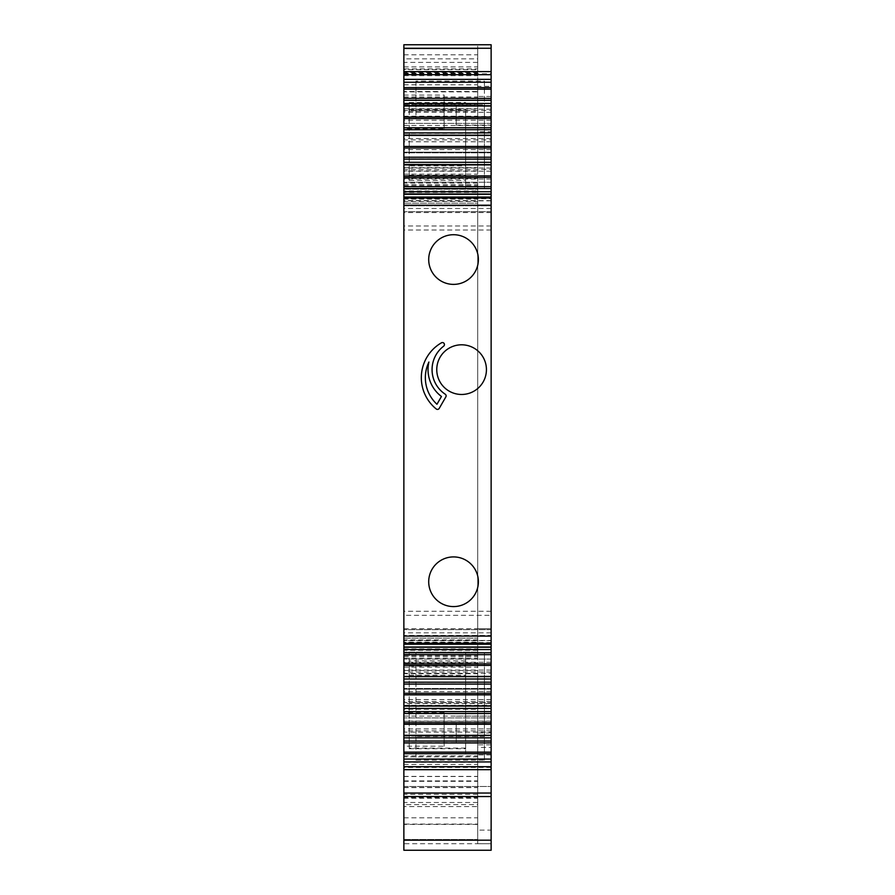 <?xml version="1.0" encoding="UTF-8"?>
<svg xmlns="http://www.w3.org/2000/svg" width="895" height="895" viewBox="0 0 895 895"><rect width="100%" height="100%" fill="white"/><g stroke="black" fill="none" stroke-linecap="round" stroke-linejoin="round"><path stroke-width="0.67" stroke-dasharray="4.47 3.36" d="M491.131 747.437L491.131 689.15L477.706 689.15L477.706 709.287L403.869 709.287L403.869 702.575L403.869 705.26L403.869 703.593L491.131 703.593L491.131 747.437L477.706 747.437L477.706 732.971L491.131 732.971M491.131 694.621L403.869 694.621L403.869 787.634L403.869 662.77L403.869 689.15L491.131 689.15L491.131 702.575L403.869 702.575L491.131 702.575L491.131 705.26L491.131 703.593M484.419 760.168L484.419 652.902L415.951 652.902L484.419 652.902L484.419 760.168L415.951 760.179L415.951 652.902L415.951 760.179M484.419 736.495L415.951 736.495M403.869 767.451L403.869 722.701L403.869 767.451L491.131 767.451L491.131 722.701L491.131 769.678M403.869 643.863L403.869 629.621L403.869 647.242L491.131 647.242L491.131 629.621L491.131 643.863L403.869 643.863L403.869 647.387M403.869 643.27L403.869 640.428L403.869 643.27L491.131 643.27L491.131 640.428L403.869 640.428M403.869 198.03L403.869 200.872L403.869 198.03L491.131 198.03L491.131 197.045L491.131 200.872L491.131 198.03M403.869 198.746L403.869 194.058L491.131 194.058L491.131 198.746L403.869 198.746L403.869 211.679L403.869 193.913M403.869 169.312L403.869 164.624L491.131 164.624L491.131 169.312L403.869 169.312L403.869 182.244L403.869 164.479M403.869 139.888L403.869 135.201L491.131 135.201L491.131 139.888L403.869 139.888L403.869 152.821L403.869 135.055M403.869 110.454L403.869 105.778L491.131 105.778L491.131 110.454L403.869 110.454L403.869 123.387L403.869 105.632M403.869 118.599L403.869 71.622L403.869 118.599L415.951 118.599L415.951 81.121L484.419 81.121L484.419 118.599L491.131 118.599L491.131 71.622L491.131 118.599M403.869 66.901L477.706 66.901L477.706 97.107L477.706 91.861L403.869 91.861L403.869 97.107L403.869 44.75M403.869 91.861L403.869 68.904L477.706 68.904L477.706 48.777L403.869 48.777L403.869 58.846L477.706 58.846M477.706 62.415L403.869 62.415L403.869 68.904M403.869 62.415L403.869 58.846M403.869 69.631L403.869 48.777L477.706 48.777L477.706 69.631L403.869 69.631L403.869 164.356L477.706 164.356L477.706 69.631M403.869 201.375L403.869 190.993L477.706 190.993L477.706 201.375L403.869 201.375L403.869 203.165L403.869 164.356M477.706 201.375L477.706 203.165L403.869 203.165L477.706 203.165L477.706 164.356M403.869 190.993L403.869 205.85L491.131 205.85L491.131 628.737L491.131 615.312L403.869 615.312L403.869 205.85L491.131 205.85L491.131 635.45L403.869 635.45L403.869 615.312M491.131 850.25L491.131 628.737L491.131 635.45L403.869 635.45L403.869 656.617L403.869 639.925L477.706 639.925L477.706 638.135L477.706 676.396L403.869 676.396L403.869 639.925M477.706 802.502L403.869 802.502L403.869 797.512L477.706 797.512L477.706 824.407L403.869 824.407L403.869 839.51L403.869 676.396M403.869 824.407L403.869 806.596L477.706 806.596M403.869 802.502L403.869 806.596M403.869 797.512L403.869 843.716L491.131 843.716L477.706 843.694L477.706 824.071L403.869 824.071M403.869 850.25L403.869 843.716M403.869 796.55L403.869 786.481L491.131 786.481L403.869 786.481L403.869 796.55M403.869 732.144L403.869 717.913L403.869 735.522L491.131 735.522L491.131 717.913L491.131 732.144L403.869 732.144L403.869 735.668M403.869 702.72L403.869 688.479L403.869 706.099L491.131 706.099L491.131 688.479L491.131 702.72L403.869 702.72L403.869 706.244M403.869 673.297L403.869 659.056L403.869 676.676L491.131 676.676L491.131 659.056L491.131 673.297L403.869 673.297L403.869 676.821M403.869 133.333L403.869 152.15L491.131 152.15L403.869 152.15L403.869 178.53L403.869 84.768L403.869 111.159L477.706 111.159L477.706 116.484L491.131 116.484L491.131 131.766L477.706 131.766L477.706 133.333L403.869 133.333L403.869 111.159M403.869 694.621L403.869 689.15L477.706 689.15L477.706 673.734L403.869 673.734M403.869 709.287L403.869 703.593M403.869 128.656L403.869 95.094L403.869 128.656L444.144 128.656L444.144 95.094L444.144 128.656M403.869 746.206L403.869 712.644L403.869 746.206L444.144 746.206L444.144 712.644L403.869 712.644M491.131 796.55L491.131 786.481L491.131 796.55M491.131 615.312L491.131 44.75M491.131 110.454L491.131 105.632M491.131 139.888L491.131 135.055M491.131 169.312L491.131 164.479M491.131 198.746L491.131 193.913M491.131 640.428L491.131 643.27M491.131 643.863L491.131 647.387M491.131 673.297L491.131 676.821M491.131 702.72L491.131 706.244M491.131 732.144L491.131 735.668M491.131 105.52L491.131 125.132L491.131 105.52M491.131 723.071L491.131 742.682L491.131 723.071M491.131 671.988L403.869 671.988M491.131 670.087L403.869 670.087M491.131 662.255L403.869 662.255M491.131 659.056L403.869 659.056L491.131 659.056M491.131 682.191L403.869 682.191M491.131 701.411L403.869 701.411M491.131 699.521L403.869 699.521M491.131 691.69L403.869 691.69M491.131 688.479L403.869 688.479L491.131 688.479M491.131 711.615L403.869 711.615M491.131 730.846L403.869 730.846M491.131 728.944L403.869 728.944M491.131 721.113L403.869 721.113M491.131 717.913L403.869 717.913L491.131 717.913M491.131 741.049L403.869 741.049M477.706 824.071L477.706 804.605L403.869 804.605M477.706 797.512L477.706 804.605M403.869 839.51L477.706 839.51L403.869 839.51L477.706 839.51L477.706 676.396M477.706 824.407L477.706 839.51M403.869 648.875L477.706 648.875L477.706 656.617L477.706 652.097L403.869 652.097L477.706 652.097L477.706 639.925M477.706 648.875L477.706 642.162L403.869 642.162M403.869 199.137L477.706 199.137L477.706 642.162M491.131 611.285L403.869 611.285M491.131 230.015L403.869 230.015M491.131 225.987L403.869 225.987M477.706 199.137L477.706 192.425L403.869 192.425M477.706 190.993L477.706 189.203L403.869 189.203L477.706 189.203L477.706 184.683L477.706 192.425M477.706 183.072L403.869 183.072M477.706 91.861L477.706 68.904M477.706 66.901L477.706 44.75L477.706 86.367L491.131 86.367M403.869 54.819L477.706 54.819M484.419 118.599L484.419 104.805L415.951 104.805L415.951 118.599M491.131 100.251L403.869 100.251M491.131 109.156L403.869 109.156M491.131 123.387L403.869 123.387L491.131 123.387M491.131 120.187L403.869 120.187M491.131 112.356L403.869 112.356M491.131 129.685L403.869 129.685M491.131 138.58L403.869 138.58M491.131 152.821L403.869 152.821L491.131 152.821M491.131 149.61L403.869 149.61M491.131 141.779L403.869 141.779M491.131 159.109L403.869 159.109M491.131 168.003L403.869 168.003M491.131 182.244L403.869 182.244L491.131 182.244M491.131 179.045L403.869 179.045M491.131 171.213L403.869 171.213M491.131 188.532L403.869 188.532M491.131 197.437L403.869 197.437M491.131 211.679L403.869 211.679L491.131 211.679M491.131 208.468L403.869 208.468M491.131 200.637L403.869 200.637M491.131 200.872L403.869 200.872M436.201 408.948A2.014 2.014 0 0 0 439.221 408.4L445.855 396.899A2.014 2.014 0 0 0 445.229 394.214A29.535 29.535 0 0 1 443.651 346.175A2.014 2.014 0 0 0 444.11 343.456A2.014 2.014 0 0 0 441.425 342.83A40.275 40.275 0 0 0 436.201 408.948M491.131 642.554L403.869 642.554M491.131 640.663L403.869 640.663M491.131 632.832L403.869 632.832M491.131 629.621L403.869 629.621L491.131 629.621M491.131 652.768L403.869 652.768M403.869 167.566L477.706 167.566L477.706 84.768L477.706 91.48L403.869 91.48M477.706 167.566L477.706 158.862L403.869 158.862M477.706 116.484L477.706 158.862M491.131 116.484L491.131 152.15L491.131 146.679L477.706 146.679L477.706 133.333M403.869 104.491L477.706 104.491L477.706 111.159M477.706 104.491L477.706 91.48M403.869 780.921L477.706 780.921L477.706 787.634L477.706 673.734M477.706 780.921L477.706 762.316L403.869 762.316M403.869 755.883L477.706 755.883L477.706 762.316M403.869 736.137L477.706 736.137L477.706 742.85L477.706 732.971M477.706 736.137L477.706 709.287M403.869 95.094L444.144 95.094M444.144 712.644L444.144 746.206M403.869 628.737L491.131 628.737L477.706 628.737L477.706 86.367M491.131 212.562L403.869 212.562M491.131 96.436L477.706 96.436M477.706 843.694L477.706 830.112L491.131 830.112M477.706 830.112L477.706 744.864L491.131 744.864M491.131 628.737L477.706 628.737L477.706 744.864M456.226 105.52L456.226 125.132L456.226 105.52M456.226 723.071L456.226 742.682L456.226 723.071M477.706 755.883L477.706 747.437M484.419 81.132L484.419 188.397L415.951 188.397L484.419 188.397L484.419 104.805M415.951 81.132L415.951 104.805M453.541 284.386A24.836 24.836 0 0 0 478.377 259.55A24.836 24.836 0 0 0 453.541 234.714A24.836 24.836 0 0 0 428.705 259.55A24.836 24.836 0 0 0 453.541 284.386M461.596 394.471A24.836 24.836 0 0 0 486.432 369.635A24.836 24.836 0 0 0 461.596 344.799A24.836 24.836 0 0 0 436.76 369.635A24.836 24.836 0 0 0 461.596 394.471M453.541 606.586A24.836 24.836 0 0 0 478.377 581.75A24.836 24.836 0 0 0 453.541 556.914A24.836 24.836 0 0 0 428.705 581.75A24.836 24.836 0 0 0 453.541 606.586M491.131 146.679L491.131 131.766M477.706 146.679L477.706 131.766M428.906 362.027A36.247 36.247 0 0 0 436.95 404.272L441.448 396.474A33.562 33.562 0 0 1 428.906 362.027M465.624 748.097L409.239 748.097L409.239 652.902L409.239 660.834L465.624 660.834L465.624 652.902L465.624 753.59L465.624 660.834M409.239 748.097L409.239 660.834M409.239 180.477L409.239 165.866L465.624 165.866L465.624 188.397L465.624 110.723L409.239 110.723L409.239 180.477L465.624 180.477M409.239 110.723L409.239 102.477L409.239 109.548L465.624 109.548L465.624 165.866M465.624 109.548L465.624 110.723M409.239 109.548L409.239 165.866M403.869 798.262L477.706 798.262M403.869 776.513L477.706 776.513M403.869 781.313L477.706 781.313M477.706 794.357L403.869 794.357M403.869 817.817L477.706 817.817M403.869 658.228L477.706 658.228M403.869 638.135L477.706 638.135L403.869 638.135M477.706 650.307L403.869 650.307M403.869 655.554L477.706 655.554M403.869 185.746L477.706 185.746M477.706 72.473L403.869 72.473M403.869 75.661L477.706 75.661M403.869 97.007L477.706 97.007M403.869 73.222L477.706 73.222M403.869 73.849L491.131 73.849M403.869 174.167L477.706 174.167M403.869 176.237L477.706 176.237M403.869 146.758L491.131 146.758M403.869 125.49L491.131 125.49M403.869 84.824L477.706 84.824M403.869 108.709L477.706 108.709M403.869 116.216L477.706 116.216M477.706 170.822L403.869 170.822M403.869 682.438L477.706 682.438M403.869 667.133L477.706 667.133M403.869 665.063L477.706 665.063M403.869 670.489L477.706 670.489M477.706 756.868L403.869 756.868M403.869 764.442L477.706 764.442M403.869 787.499L477.706 787.499M403.869 742.604L477.706 742.604M491.131 754.932L477.706 754.932M403.869 721.28L491.131 721.28M403.869 722.947L491.131 722.947M403.869 716.101L491.131 716.101M409.239 652.936L465.624 652.936M409.239 666.16L465.624 666.16M409.239 675.233L465.624 675.233M409.239 748.701L465.624 748.701M409.239 188.364L465.624 188.364M409.239 175.129L465.624 175.129M403.869 722.701L415.951 722.701M484.419 722.701L491.131 722.701M403.869 776.412L477.706 776.412M403.869 656.617L477.706 656.617M403.869 184.683L477.706 184.683M403.869 48.777L477.706 48.777M403.869 97.107L477.706 97.107M403.869 178.53L477.706 178.53M403.869 84.768L477.706 84.768M403.869 662.77L477.706 662.77M403.869 787.634L477.706 787.634M403.869 742.85L477.706 742.85M456.226 98.618L491.131 98.618M456.226 125.132L491.131 125.132M456.226 742.682L491.131 742.682M456.226 716.168L491.131 716.168M403.869 705.26L491.131 705.26M409.239 652.902L465.624 652.902M409.239 753.59L465.624 753.59M409.239 188.397L465.624 188.397M409.239 102.477L465.624 102.477"/><path stroke-width="1.34" d="M491.131 636.088L403.869 636.088L403.869 197.045L491.131 197.045L491.131 761.936L403.869 761.936L403.869 793.048L491.131 793.048L491.131 767.451M491.131 646.995L403.869 646.995L403.869 761.936M491.131 647.242L403.869 647.242M403.869 646.995L403.869 644.255L491.131 644.255M403.869 636.088L403.869 644.255M403.869 197.045L403.869 194.304L491.131 194.304L491.131 44.75L403.869 44.75L403.869 48.252L491.131 48.252M491.131 194.058L403.869 193.913L403.869 177.445L491.131 177.445M491.131 175.89L403.869 175.89L403.869 177.445M403.869 175.89L403.869 164.881L491.131 164.881M491.131 164.624L403.869 164.479L403.869 148.022L491.131 148.022M491.131 146.456L403.869 146.456L403.869 148.022M403.869 146.456L403.869 135.447L491.131 135.447M491.131 135.201L403.869 135.055L403.869 118.587L491.131 118.587M491.131 117.032L403.869 117.032L403.869 118.587M403.869 117.032L403.869 106.024L491.131 106.024M491.131 105.778L403.869 105.632L403.869 89.164L491.131 89.164M491.131 82.217L403.869 82.217L403.869 89.164M403.869 82.217L403.869 79.364L491.131 79.364M403.869 48.252L403.869 79.364M491.131 840.181L403.869 840.181L403.869 850.25L491.131 850.25L491.131 793.048M403.869 840.181L403.869 796.55L491.131 796.55M403.869 793.048L403.869 796.55M491.131 735.522L403.869 735.522M491.131 706.099L403.869 706.099M491.131 676.676L403.869 676.676M491.131 197.045L491.131 194.304M491.131 761.936L491.131 769.678L403.869 769.678M403.869 766.702L491.131 766.702M491.131 678.992L403.869 678.992M491.131 682.191L403.869 682.191M491.131 684.093L403.869 684.093M491.131 708.415L403.869 708.415M491.131 711.615L403.869 711.615M491.131 713.516L403.869 713.516M491.131 737.838L403.869 737.838M491.131 741.049L403.869 741.049M491.131 742.951L403.869 742.951M491.131 759.083L403.869 759.083M403.869 74.699L491.131 74.699M491.131 98.349L403.869 98.349M491.131 100.251L403.869 100.251M491.131 103.462L403.869 103.462M491.131 127.784L403.869 127.784M491.131 129.685L403.869 129.685M491.131 132.885L403.869 132.885M491.131 157.207L403.869 157.207M491.131 159.109L403.869 159.109M491.131 162.308L403.869 162.308M491.131 186.641L403.869 186.641M491.131 188.532L403.869 188.532M491.131 191.743L403.869 191.743M453.541 284.386A24.836 24.836 0 0 0 478.377 259.55A24.836 24.836 0 0 0 453.541 234.714A24.836 24.836 0 0 0 428.705 259.55A24.836 24.836 0 0 0 453.541 284.386M461.596 394.471A24.836 24.836 0 0 0 486.432 369.635A24.836 24.836 0 0 0 461.596 344.799A24.836 24.836 0 0 0 436.76 369.635A24.836 24.836 0 0 0 461.596 394.471M453.541 606.586A24.836 24.836 0 0 0 478.377 581.75A24.836 24.836 0 0 0 453.541 556.914A24.836 24.836 0 0 0 428.705 581.75A24.836 24.836 0 0 0 453.541 606.586M491.131 649.557L403.869 649.557M491.131 652.768L403.869 652.768M491.131 654.659L403.869 654.659M436.201 408.948A2.014 2.014 0 0 0 439.221 408.4L445.855 396.899A2.014 2.014 0 0 0 445.229 394.214A29.535 29.535 0 0 1 443.651 346.175A2.014 2.014 0 0 0 444.11 343.456A2.014 2.014 0 0 0 441.425 342.83A40.275 40.275 0 0 0 436.201 408.948M428.906 362.027A36.247 36.247 0 0 0 436.95 404.272L441.448 396.474A33.562 33.562 0 0 1 428.906 362.027M491.131 676.419L403.869 676.419M491.131 665.41L403.869 665.41M491.131 693.278L403.869 693.278M491.131 694.844L403.869 694.844M491.131 705.853L403.869 705.853M491.131 722.712L403.869 722.712M491.131 724.268L403.869 724.268M491.131 735.276L403.869 735.276M491.131 752.136L403.869 752.136M491.131 753.702L403.869 753.702M403.869 87.598L491.131 87.598M403.869 197.996L491.131 197.996M403.869 205.212L491.131 205.212M403.869 643.304L491.131 643.304M491.131 663.855L403.869 663.855M403.869 44.75L491.131 44.75M403.869 71.622L491.131 71.622"/></g></svg>
